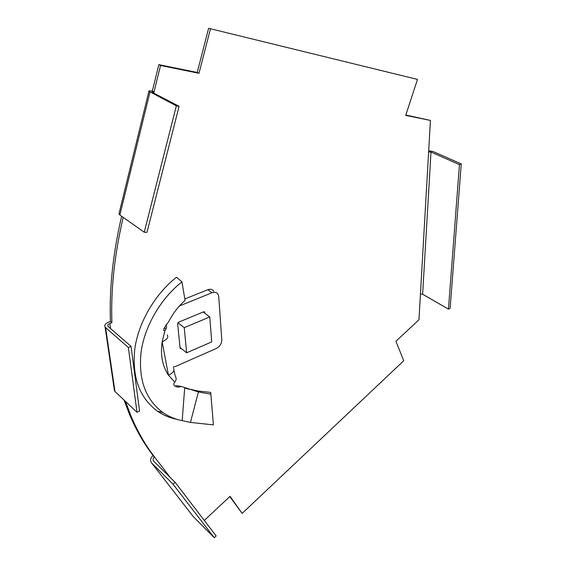 <?xml version="1.0" encoding="UTF-8"?>
<svg xmlns="http://www.w3.org/2000/svg" width="566" height="566" viewBox="0 0 566 566"><rect width="100%" height="100%" fill="white"/><g stroke="black" fill="none" stroke-linecap="round" stroke-linejoin="round"><path stroke-width="0.85" d="M405.822 115.025L430.436 120.424L418.967 319.748L395.945 341.27L403.721 360.754L242.135 513.412L230.072 496.318L204.284 520.423M208.613 28.3L417.496 79.417L208.613 28.3L197.223 72.469L158.827 64.637L160.546 65.465L154.016 92.032L152.325 91.147L158.827 64.637M110.533 328.62L109.811 323.554L111.905 322.712L110.441 321.453C109.217 288.61 112.952 253.547 121.64 216.276M111.905 322.712C110.717 289.827 114.481 254.714 123.204 217.379M125.496 401.428L130.909 415.769C137.481 431.334 145.328 445.032 154.44 456.861L153.053 455.503C143.934 443.673 136.081 429.976 129.494 414.425L124.081 400.091M430.436 120.424L405.702 115.386L417.496 79.417M210.41 29.036L198.97 73.29L160.546 65.465M128.362 347.51L131.05 346.385L139.576 411.128L137.014 412.303L128.362 347.51L105.113 327.148C104.172 325.309 105.248 323.688 108.339 322.287L110.441 321.453M242.135 513.412L229.789 496.58M198.97 73.29L197.223 72.469M144.238 232.216L146.948 232.393L179.097 106.316L176.344 105.842L144.238 232.216L119.872 215.03L118.924 214.033L119.086 213.375M152.325 91.147C149.735 90.701 148.596 90.765 148.893 91.331L176.344 105.842M153.747 93.114L154.016 92.032L152.063 92.131L152.679 92.555L179.097 106.316M461.269 163.921L459.458 164.621L448.449 309.156L450.119 308.35L461.269 163.921L432.806 151.412L428.688 150.846M420.446 294.115L422.625 294.221L431.002 152.07L428.625 151.999M431.002 152.07L459.458 164.621M422.625 294.221L448.449 309.156M109.811 323.554C108.042 324.353 107.434 325.273 107.965 326.327L131.05 346.385M114.191 388.934L114.969 391.488L105.616 327.714M137.014 412.303L114.969 391.488M153.053 455.503C150.4 458.241 149.912 460.717 151.589 462.924L173.04 484.185L175.106 482.303L153.612 461.106C152.65 459.847 152.926 458.432 154.44 456.861L170.38 477.647M175.106 482.303L216.141 535.917L214.252 537.7L193.268 516.588L151.589 462.924M173.04 484.185L214.252 537.7M184.233 327.657L186.631 352.816L211.719 341.892L209.774 316.939L184.233 327.657L177.929 322.698M209.774 316.939L203.187 312M186.631 352.816L180.009 347.418M190.445 422.406L198.411 391.948L210.856 394.212L213.424 424.889L190.445 422.406L182.174 420.651C175.12 419.243 168.732 416.569 162.994 412.628C145.384 399.518 138.104 379.135 141.153 351.5C144.96 325.393 161.218 298.169 181.948 281.861L176.486 277.22C155.218 294.009 138.62 321.941 134.835 348.663C131.836 376.949 139.385 397.785 157.475 411.185C163.348 415.196 169.878 417.927 177.087 419.378M181.559 348.677L180.101 348.345L177.646 323.589L178.516 322.231L203.661 311.802L204.581 312.029L204.199 311.739M203.859 311.739L204.68 312.354L204.743 313.168M175.014 386.253L176.925 385.694L181.495 386.543L177.682 387.179L174.434 385.849C173.5 384.611 173.621 383.394 174.795 382.192L168.47 375.223C162.378 366.018 160.27 354.889 162.145 341.836L164.982 330.473L163.829 330.586L163.807 328.825L169.029 321.049C173.302 312.899 178.651 306.022 185.061 300.405L181.948 281.861M164.982 330.473L166.135 328.86L164.112 328.061M165.838 324.806L166.602 327.007L166.135 328.86M184.82 298.968L207.814 289.707L212.031 292.742L179.422 305.965M212.031 292.742C214.677 291.801 216.665 292.297 218.002 294.228L218.724 296.598L221.815 339.876C221.716 343.668 219.856 346.548 216.24 348.507L175.58 366.421L173.26 367.016M207.814 289.707C210.453 288.773 212.448 289.276 213.785 291.207M174.795 382.192C176.387 380.041 176.535 377.968 175.234 375.994L173.911 370.433M185.514 388.219L197.881 390.979L198.411 391.948L181.495 386.543M197.881 390.979L210.75 392.429L210.856 394.212M184.693 387.922L182.174 420.651M167.281 334.945C168.718 337.265 167.005 339.565 162.145 341.836L168.47 375.223C173.231 372.881 174.894 370.489 173.451 368.042M119.872 215.03L149.955 92.067M180.066 347.977L181.148 348.854M186.228 388.453L188.478 389.097M193.834 390.059L195.249 391.042M148.893 91.331L118.924 214.033M105.113 327.148L114.474 390.894M130.909 415.769L129.494 414.425M162.994 412.628L157.475 411.185"/></g></svg>
